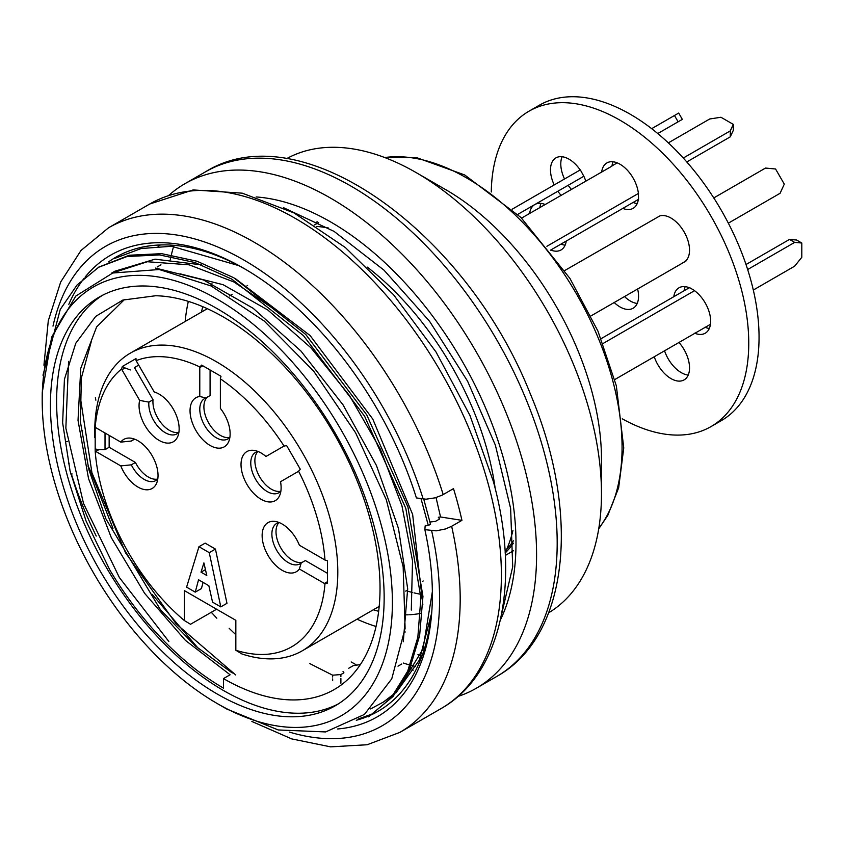 <?xml version="1.0" encoding="UTF-8"?>
<svg xmlns="http://www.w3.org/2000/svg" width="844" height="844" viewBox="0 0 844 844"><rect width="100%" height="100%" fill="white"/><g stroke="black" fill="none" stroke-linecap="round" stroke-linejoin="round"><path stroke-width="1.27" d="M178.917 432.255A23.305 13.451 60 0 1 176.934 433.869A23.305 13.451 60 0 1 158.144 426.716A23.305 13.451 60 0 1 148.903 402.134L139.661 400.394A28.348 16.374 -120 0 0 153.08 435.852A28.348 16.374 -120 0 0 177.831 436.327A28.348 16.374 -120 0 0 174.096 410.543A28.348 16.374 -120 0 0 154.22 391.985L136.528 361.327A4.368 2.521 -120 0 0 136.084 360.652L136 358.594L122.317 366.496L121.589 369.018A4.368 2.521 -120 0 0 121.958 369.746L139.661 400.394M134.449 367.583L138.711 365.114L134.449 367.583L153.028 399.761L148.903 402.134M153.028 399.761A23.305 13.451 -120 0 0 160.982 422.802A23.305 13.451 -120 0 0 178.812 432.36M130.324 369.957L125.049 367.952L121.958 369.746M280.873 491.124A23.305 13.451 60 0 1 278.9 492.738A23.305 13.451 60 0 1 255.595 479.286A23.305 13.451 60 0 1 255.595 452.373A23.305 13.451 60 0 1 257.979 451.466M273.182 452.31L265.944 456.488A28.348 16.374 -120 0 0 253.907 450.369A28.348 16.374 -120 0 0 246.891 484.308A28.348 16.374 -120 0 0 279.797 495.196A28.348 16.374 -120 0 0 280.514 481.713L298.206 471.501A4.368 2.521 -120 0 0 298.576 471.195L300.316 469.264L286.622 445.558L284.09 446.096A4.368 2.521 -120 0 0 283.647 446.265L273.182 452.31M257.831 451.498A23.305 13.451 -120 0 0 259.709 476.902A23.305 13.451 -120 0 0 280.778 491.229M283.647 446.265L265.944 456.488M299.377 569.004L324.412 583.457L327.504 581.674L327.504 583.099L327.504 560.754L324.982 560.068A4.368 2.521 -120 0 0 324.412 559.667L299.377 545.224A28.348 16.374 -120 0 0 275.028 521.423A28.348 16.374 -120 0 0 266.82 553.189A28.348 16.374 -120 0 0 299.377 569.004L301.224 562.937L305.349 560.553L327.504 573.35M301.224 562.937A23.305 13.451 60 0 1 300.01 563.803A23.305 13.451 60 0 1 276.705 550.341A23.305 13.451 60 0 1 276.705 523.428A23.305 13.451 60 0 1 279.1 522.531M278.953 522.563A23.305 13.451 -120 0 0 281.231 548.642A23.305 13.451 -120 0 0 302.785 562.041M327.504 581.674L327.504 578.108M229.895 437.308A23.305 13.451 60 0 1 227.912 438.922A23.305 13.451 60 0 1 204.607 425.46A23.305 13.451 60 0 1 204.607 398.558A23.305 13.451 60 0 1 205.968 397.935L199.785 396.501A28.348 16.374 -120 0 0 197.201 432.603A28.348 16.374 -120 0 0 228.808 441.38A28.348 16.374 -120 0 0 220.379 408.39L220.379 379.494A4.368 2.521 -120 0 0 220.326 378.798L220.991 376.276L201.642 365.104L199.838 366.961A4.368 2.521 -120 0 0 199.785 367.594L199.785 396.501M210.082 369.978L210.082 395.562L205.968 397.935M207.518 397.039A23.305 13.451 -120 0 0 208.341 422.401A23.305 13.451 -120 0 0 229.79 437.414M205.968 367.594L202.876 365.811L199.785 367.594M121.589 369.018A163.135 94.19 -120 0 0 95.182 427.391L95.182 451.055A4.368 2.521 -120 0 0 95.762 451.445L120.787 465.899A28.348 16.374 -120 0 0 139.735 488.001A28.348 16.374 -120 0 0 156.71 483A28.348 16.374 -120 0 0 152.163 455.749A28.348 16.374 -120 0 0 130.831 438.173A28.348 16.374 -120 0 0 120.787 442.108L131.305 441.043L133.869 439.566M131.305 441.043A23.305 13.451 60 0 1 132.519 440.178A23.305 13.451 60 0 1 134.903 439.281M157.796 478.928A23.305 13.451 60 0 1 155.823 480.542A23.305 13.451 60 0 1 131.305 464.833L120.787 465.899M109.15 435.388L109.15 447.278L135.42 462.449L131.305 464.833M135.42 462.449A23.305 13.451 -120 0 0 157.691 479.044M105.025 433.014L105.025 449.662L98.843 449.662L95.762 451.445M109.15 447.278L105.025 449.662M120.787 442.108L95.762 427.655A4.368 2.521 -120 0 0 95.182 427.391M209.259 552.651L198.962 546.712L205.145 543.135L215.442 549.085L226.973 603.323L220.801 606.889L209.259 552.651L215.442 549.085M203.077 582.381L201.431 588.574L195.249 592.14L198.551 579.765L208.848 585.715L212.561 602.131L220.801 606.889M95.182 451.055A163.135 94.19 -120 0 0 184.34 620.53L184.34 590.589L235.835 620.329L235.835 650.26A163.135 94.19 -120 0 0 324.982 583.721L327.504 583.099M324.412 583.457A4.368 2.521 -120 0 0 324.982 583.721M324.982 560.068A163.135 94.19 -120 0 0 298.576 471.195M284.09 446.096A163.135 94.19 -120 0 0 220.326 378.798M199.838 366.961A163.135 94.19 -120 0 0 136.084 360.652M94.728 437.54L94.728 431.822A171.881 99.233 60 0 1 130.324 353.14A171.881 99.233 60 0 1 302.205 452.373A171.881 99.233 60 0 1 302.205 650.84A171.881 99.233 60 0 1 242.017 654.005L235.835 650.26M184.34 620.53L190.512 624.275L216.591 609.22M506.653 549.433A189.362 109.33 -120 0 0 513.405 540.804M122.317 366.496L125.049 367.952M201.642 365.104L202.876 365.811M95.129 448.945L98.843 449.662M201.02 572.158L203.9 562.885L206.791 575.492L201.02 572.158L205.44 569.605M198.962 546.712L186.598 587.139L195.249 592.14M637.22 303.45A26.217 15.139 60 0 1 630.31 301.002A26.217 15.139 60 0 1 624.507 296.571M637.621 288.996A26.217 15.139 60 0 1 633.116 308.239A26.217 15.139 60 0 1 620.013 306.942A26.217 15.139 60 0 1 614.2 302.511M688.198 375.095A26.217 15.139 60 0 1 681.287 372.647A26.217 15.139 60 0 1 664.555 350.798M678.977 342.474A26.217 15.139 60 0 1 684.104 379.895A26.217 15.139 60 0 1 670.991 378.597A26.217 15.139 60 0 1 654.258 356.748M491.282 191.999A182.072 105.12 60 0 1 528.977 111.208L539.274 105.257A182.072 105.12 60 0 1 721.346 210.378A182.072 105.12 60 0 1 721.346 420.618L711.049 426.568A182.072 105.12 60 0 1 622.239 418.814M528.977 111.208A182.072 105.12 60 0 1 711.049 216.328A182.072 105.12 60 0 1 711.049 426.568M560.785 244.211L566.24 241.057A26.217 15.139 60 0 1 561.017 249.972A26.217 15.139 60 0 1 550.699 250.035M565.121 245.171A26.217 15.139 60 0 1 560.996 244.085M550.488 250.162L638.549 199.311L638.37 193.265A26.217 15.139 60 0 0 625.9 168.737A26.217 15.139 60 0 0 606.899 162.934A26.217 15.139 60 0 0 601.656 172.06L521.56 218.1M529.589 213.458A26.217 15.139 60 0 1 534.801 204.554A26.217 15.139 60 0 1 545.129 204.491M539.886 207.518A26.217 15.139 60 0 1 541.004 203.404M673.776 296.719A26.217 15.139 60 0 1 678.998 287.804A26.217 15.139 60 0 1 689.559 287.836M684.083 290.769A26.217 15.139 60 0 1 685.201 286.654M689.537 287.625L694.675 290.589L603.038 343.508M689.537 287.614L601.118 338.666M753.312 290.041L794.668 266.166L801.8 257.293L801.8 243.019L794.668 242.386L789.509 239.411L746.012 264.531M794.668 242.386L747.657 269.521M801.8 243.019L796.652 240.044L789.509 239.411M614.77 379.547L710.437 324.307M694.654 290.779A26.217 15.139 60 0 1 709.688 313.852A26.217 15.139 60 0 1 705.215 333.222A26.217 15.139 60 0 1 694.654 333.19M709.319 328.421A26.217 15.139 60 0 1 704.972 327.25M682.279 263.212L685.792 260.891A26.217 15.139 60 0 0 684.104 231.889A26.217 15.139 60 0 0 659.829 215.916L564.752 270.513M590.969 315.93L685.919 261.113M728.34 223.164L780.078 193.297L784.298 184.129L775.562 168.99L765.508 168.061L713.771 197.939M517.752 214.397L583.837 176.248A26.217 15.139 60 0 1 585.768 181.027M561.049 195.302A26.217 15.139 60 0 1 557.873 191.24L568.17 185.29A26.217 15.139 60 0 0 571.346 189.351M583.837 176.248L580.324 169.866L512.181 209.207M554.223 184.931A26.217 15.139 60 0 1 555.922 157.881A26.217 15.139 60 0 1 580.187 169.939M564.53 178.981A26.217 15.139 60 0 1 562.125 156.731M678.692 113.064L682.342 119.373L678.112 121.81L674.472 115.501L678.692 113.064M657.771 133.552L678.112 121.81M651.673 128.668L674.472 115.501M638.338 199.437A26.217 15.139 60 0 1 633.116 208.341A26.217 15.139 60 0 1 622.798 208.405M637.22 203.541A26.217 15.139 60 0 1 633.095 202.465M546.901 246.279L638.549 193.371M601.656 172.06L611.953 166.12A26.217 15.139 60 0 1 613.103 161.784M617.228 162.86L611.984 165.888M683.281 158.028L730.292 130.883L733.309 124.385L720.945 117.253L709.688 118.993L668.342 142.868M733.309 124.385L733.309 130.335L730.292 136.833L730.292 130.883M686.784 161.953L730.292 136.833M505.187 552.999A190.818 110.163 -120 0 0 513.458 543.135M67.573 441.401L66.539 441.634M68.828 304.315A266.556 153.893 60 0 1 84.284 278.119M85.149 277.043A266.556 153.893 60 0 1 243.895 268.392A266.556 153.893 60 0 1 416.408 497.939L425.977 499.205L435.103 497.844L442.172 495.143L453.492 488.644A291.317 168.199 60 0 1 458.06 504.543A291.317 168.199 60 0 1 461.942 520.347L451.645 526.287A291.317 168.199 60 0 1 399.856 732.381L441.053 708.591A291.317 168.199 60 0 0 488.961 486.703A291.317 168.199 60 0 0 149.736 204.016L193.139 189.932L242.27 193.17L293.934 212.888L345.333 247.514L393.642 294.862L436.053 352.043L469.992 415.533L493.36 481.439C520.811 581.516 501.937 674.272 441.053 708.591M245.762 269.479L238.683 265.596L171.575 246.269L141.191 248.526L114.278 258.57M108.559 261.925A262.189 151.371 60 0 1 115.892 257.188A262.189 151.371 60 0 1 238.683 265.596M423.741 499.089L430.503 524.251L428.319 525.506L425.154 525.896L424.859 529.652A266.556 153.893 60 0 1 432.381 594.862A266.556 153.893 60 0 1 337.632 728.973M96.237 536.045A266.556 153.893 60 0 1 71.392 474.128L72.141 473.959M395.899 692.924L419.341 660.177L431.189 614.843A262.189 151.371 60 0 1 378.08 711.313A262.189 151.371 60 0 1 374.008 713.528M373.132 713.961A262.189 151.371 60 0 1 356.284 720.27M370.611 708.939L383.376 702.06L393.599 694.897M383.376 702.06L394.844 693.283M397.492 690.772L422.96 649.141L432.36 591.633M235.835 634.688A266.556 153.893 60 0 1 229.167 628.316M211.306 612.269L216.813 618.219L211.274 612.29M82.638 430.398L81.393 430.197M69.166 463.303L68.427 463.725M71.392 474.128L70.812 474.043M88.061 466.637L89.369 468.367L88.578 468.462M436.053 497.57L440.547 516.982L461.942 520.347M440.547 516.982L438.31 517.256L439.618 518.986L435.504 521.36L429.986 522.035M451.645 526.287L445.526 528.956L436.169 530.844L424.859 529.652M358.194 719.035L374.082 713.317M89.369 468.367L112.99 528.355M152.289 594.461L198.625 648.793M98.621 267.168L129.29 255.236L161.7 253.664L196.937 261.207L233.735 277.708L305.686 334.393L366.718 414.815L407.958 507.086L422.949 596.413L419.637 635.616L409.54 669.376L393.082 696.448L368.533 716.83L391.046 697.999L407.726 671.138L417.843 637.262L420.882 597.752L405.848 508.499L364.597 416.187L303.45 335.627L231.731 279.09L194.932 262.516L159.569 254.93L127.075 256.513L98.674 267.253L77.047 284.998L60.251 309.442L42.981 375.211M348.751 668.248L353.246 665.652L360.356 664.587M42.2 400.309L42.2 397.925A250.531 144.651 -120 0 1 42.263 392.428L51.674 337.083L75.791 296.075L112.737 273.013L159.263 269.521L211.158 285.989L264.256 321.058L313.757 371.265L355.567 432.74L386.33 499.785L403.158 566.82L405.099 628.379L391.764 678.808L364.439 714.425L325.626 731.938L278.235 729.954L226.656 708.981L217.298 703.579A247.619 142.963 -120 0 0 392.386 602.479A247.619 142.963 -120 0 0 217.298 299.209A247.619 142.963 -120 0 0 42.2 400.309A247.619 142.963 -120 0 0 217.298 703.579M111.45 273.319L147.299 261.735L189.077 264.805L233.893 281.97L278.91 312.48M428.319 525.506L421.019 498.667M309.853 663.627L332.652 675.189L340.892 674.556L343.919 672.805L343.044 671.539M501.325 615.498L512.709 566.778L510.631 508.457L495.344 445.073L467.576 381.171L429.596 321.332L384.009 270.175L334.108 231.404L283.468 207.666M410.289 667.625L413.127 670.21M422.844 604.779L412.642 514.439L372.784 419.067L310.138 335.574L235.497 278.71M201.484 264.847L155.043 259.171L115.174 271.124M403.274 641.746L407.673 588.711L398.484 528.471L376.466 465.54L343.044 404.867L300.96 351.062L253.2 308.324L203.499 279.965L155.518 268.086M406.281 590.747A202.465 116.894 -120 0 0 412.537 592.509M414.014 592.868A202.465 116.894 -120 0 0 420.818 594.292M505.166 552.672A202.465 116.894 -120 0 0 512.93 530.507M328.548 228.038A202.465 116.894 -120 0 0 316.827 226.456M458.049 696.427A291.317 168.199 -120 0 0 476.248 688.271A291.317 168.199 -120 0 0 476.248 351.885A291.317 168.199 -120 0 0 184.931 183.697A291.317 168.199 -120 0 0 168.768 195.375M500.386 619.971A262.189 151.371 -120 0 0 461.689 360.293A262.189 151.371 -120 0 0 256.154 196.947M217.298 694.063A235.972 136.232 -120 0 0 335.279 705.753A235.972 136.232 -120 0 0 335.279 433.278A235.972 136.232 -120 0 0 99.307 297.035A235.972 136.232 -120 0 0 63.142 486.123A235.972 136.232 -120 0 0 217.298 694.063M102.44 295.326A235.972 136.232 -120 0 0 70.168 485.374A235.972 136.232 -120 0 0 223.47 690.497A235.972 136.232 -120 0 0 338.328 703.896M223.47 688.113L223.47 678.597A221.402 127.824 -120 0 0 334.171 689.569A221.402 127.824 -120 0 0 351.209 467.048A221.402 127.824 -120 0 0 155.718 295.738L122.834 300.063L95.71 316.384L75.77 343.276L64.418 379.367L62.646 422.812L70.063 470.931L86.046 520.991L109.973 570.259A233.049 134.555 -120 0 0 223.47 688.113M357.044 619.179A221.402 127.824 -120 0 0 376.034 626.491M404.709 631.956A221.402 127.824 -120 0 0 405.257 631.987M495.196 488.56A221.402 127.824 -120 0 0 367.362 267.147M188.328 301.371A221.402 127.824 -120 0 0 185.174 321.469M232.29 672.984L195.291 645.924L160.529 609.853L105.922 518.86L88.884 469.612L80.37 421.662L81.372 377.954L91.5 340.797M124.511 299.504L96.638 326.902L80.75 368.343L78.017 420.375L88.546 478.632L111.366 537.786L144.619 593.332L185.427 640.385L230.095 674.778L223.47 678.597M373.322 609.779A202.465 116.894 -120 0 0 378.661 611.299M406.006 614.854A202.465 116.894 -120 0 0 408.264 614.801M409.688 614.727A202.465 116.894 -120 0 0 420.565 613.388M211.981 283.711A202.465 116.894 -120 0 0 210.842 285.831M202.792 306.699A202.465 116.894 -120 0 0 201.452 312.08M548.663 612.807A262.189 151.371 -120 0 0 601.477 493.666L601.477 459.178A219.946 126.99 -120 0 0 445.948 189.794L416.081 172.556A262.189 151.371 -120 0 0 286.496 158.714M601.477 493.666A262.189 151.371 -120 0 0 416.081 172.556M417.938 654.649A262.189 151.371 -120 0 0 420.66 655.187M421.42 655.324A262.189 151.371 -120 0 0 422.169 655.461M79.853 394.232L91.954 472.819L125.566 552.841L176.037 623.727L235.719 674.968M68.575 361.401L65.853 428.151L83.524 503.457L119.352 577.507L168.842 641.493M180.036 273.825L223.111 284.702L267.748 309.97L310.961 347.812L349.395 395.446L380.444 449.346L401.966 505.872L412.526 560.859L411.292 610.075M95.857 400.183A291.317 168.199 60 0 1 95.372 397.703M149.736 204.016L108.538 227.796A291.317 168.199 60 0 1 443.184 494.584M52.993 326.132A276.748 159.78 60 0 1 225.274 250.341A276.748 159.78 60 0 1 423.192 499.015M431.643 530.718A276.748 159.78 60 0 1 289.334 732.064M332.652 680.38L332.652 678.924M332.652 677.015L332.652 675.189M340.892 674.556L340.892 676.677M340.892 678.365L340.892 683.25M351.188 661.949A291.317 168.199 -120 0 0 356.01 664.671M476.248 688.271L496.852 676.382A291.317 168.199 -120 0 0 496.852 339.995A291.317 168.199 -120 0 0 205.535 171.796L184.931 183.697M598.797 528.344A219.946 126.99 -120 0 0 576.515 293.997A219.946 126.99 -120 0 0 384.706 157.533M317.049 221.645A219.946 126.99 -120 0 0 316.447 223.818M170.245 259.836A276.748 159.78 60 0 1 170.994 256.428M171.364 254.867A276.748 159.78 60 0 1 173.178 247.946M173.389 247.208A276.748 159.78 60 0 1 173.632 246.395M415.364 666.486A276.748 159.78 60 0 1 411.197 665.399M410.205 665.125A276.748 159.78 60 0 1 403.274 663.025M247.598 285.43L247.06 285.747M232.089 294.387L229.315 295.991M207.318 308.693L130.324 353.14M423.203 580.978L422.411 581.442M407.726 589.914L405.669 591.106M379.188 606.393L302.205 650.84M108.538 227.796L80.982 250.489L60.694 281.991L48.287 320.741L43.941 365.22M251.871 721.462L291.718 738.901L330.584 746.856L367.161 744.746L399.856 732.381M114.088 258.232L115.892 257.188M505.313 555.436L513.479 550.721M314.506 224.937L318.705 222.521M598.712 528.893L607.796 515.389L618.641 487.843L623.758 447.964L616.342 385.813L597.963 331.143L569.922 278.393L520.875 217.425L464.685 174.951L416.968 157.765L384.199 157.332M496.852 676.382C569.742 635.743 580.63 512.614 530.475 394.264C466.869 232.68 301.371 111.925 205.535 171.796M111.397 273.245L115.143 271.082M158.092 246.279L160.371 244.971M397.999 666.169L401.733 664.017M157.216 266.968L160.951 264.816"/></g></svg>
